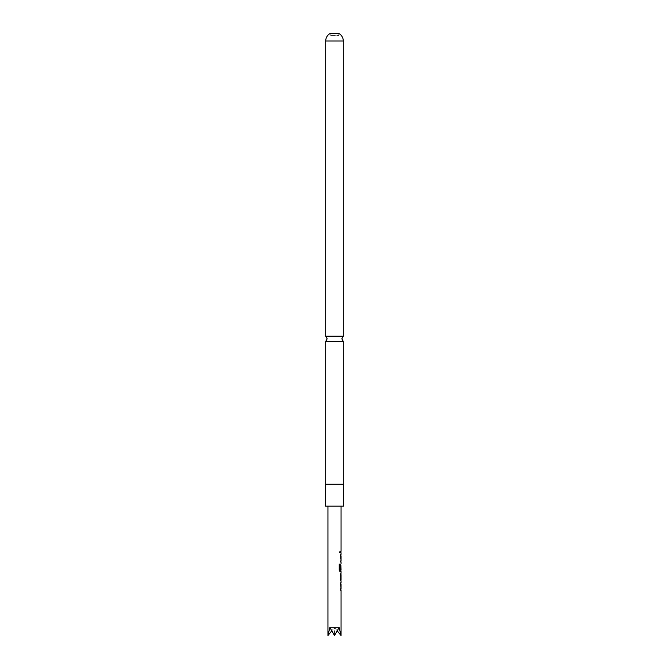 <?xml version="1.0" encoding="UTF-8"?>
<svg xmlns="http://www.w3.org/2000/svg" width="669" height="669" viewBox="0 0 669 669"><rect width="100%" height="100%" fill="white"/><g stroke="black" fill="none" stroke-linecap="round" stroke-linejoin="round"><path stroke-width="0.5" stroke-dasharray="3.35 2.51" d="M339.233 552.017L339.793 552.912L340.278 552.017L339.793 551.114L339.233 552.017M339.108 552.017L339.66 552.912L340.128 552.017L339.66 551.114L339.108 552.017M343.297 341.399L325.703 341.399M330.185 35.608L330.185 33.45L338.815 33.45L338.815 35.608L330.185 35.608L338.815 35.608M340.981 582.64L340.981 590.418L340.446 590.418L340.446 588.971L341.006 588.971L340.446 582.64L340.981 582.64M340.989 579.454L340.462 579.546L340.462 581.001L340.446 574.571L340.981 573.224L341.006 574.671M340.621 579.546L340.621 581.001M341.056 569.98L341.006 565.096M340.822 569.311L340.864 571.577M340.605 554.384L340.981 562.161L340.446 562.161L340.446 560.714L341.006 560.714L340.605 554.384M340.998 555.931L340.446 560.714L341.006 560.714M340.605 551.289L340.605 552.736M339.133 506.157L327.944 506.157L339.133 506.157M341.056 635.55L339.133 627.522L334.5 635.55L329.867 627.522L327.944 635.55M325.56 484.247L343.44 484.247M325.56 506.157L343.44 506.157M325.703 336.223L343.297 336.223M343.297 484.247L325.703 484.247L343.297 484.247M337.435 631.11L334.5 627.522L329.867 627.522L334.5 627.522L334.5 635.55L334.5 627.522L339.133 627.522L334.5 627.522L331.565 631.11M340.981 554.384L340.446 554.384L340.621 555.738M340.462 555.738L340.605 562.161M340.981 563.8L340.462 565.154L340.814 571.577L339.894 571.577L339.108 570.231L339.108 564.143L340.095 564.143M340.881 569.98L340.998 565.188M340.621 573.224L340.621 574.671M340.605 582.64L340.621 583.995M340.605 588.971L340.998 584.188M340.462 583.995L340.981 590.418M325.703 41.018L343.297 41.018"/><path stroke-width="1" d="M325.703 484.247L325.703 341.399L343.297 341.399L343.297 484.247M340.605 584.087L340.881 582.774M340.881 590.284L340.605 588.971M340.981 581.001L340.981 573.224M340.462 574.671L341.006 574.671L340.621 579.546M340.881 571.443L340.044 571.577L339.233 570.231L339.233 564.143L340.095 564.143L340.095 569.871L341.006 569.971M340.095 564.143L339.944 569.871L341.056 569.98L340.872 565.088M340.989 569.311L340.881 565.088M339.894 571.577L341.056 571.577L341.056 573.224M340.605 555.83L340.881 554.517M340.881 562.027L341.006 560.714M340.605 551.289L340.605 552.736M327.944 506.157L327.944 635.55L329.867 627.522L334.5 635.55L339.133 627.522L341.056 635.55L337.435 631.11M343.44 484.247L325.56 484.247L325.56 506.157L343.44 506.157L343.44 484.247M343.297 41.018L325.703 41.018A8.63 8.63 0 0 1 330.185 33.45L338.815 33.45A8.63 8.63 0 0 1 343.297 41.018L343.297 336.223L325.703 336.223L327.166 338.815L325.703 341.399M325.703 41.018L325.703 336.223M327.944 635.55L331.565 631.11M340.864 571.577L340.872 569.98M340.83 574.671L340.989 579.454M343.297 341.399L341.834 338.815L343.297 336.223M341.056 506.157L341.056 551.289M341.056 552.736L341.056 554.384M341.056 555.872L341.056 560.714M341.056 562.161L341.056 563.8M341.056 574.671L341.056 579.513M341.056 581.001L341.056 582.64M341.056 584.129L341.056 588.971M341.056 590.418L341.056 635.55M340.881 551.289L340.881 552.736M340.881 554.384L340.73 555.822M340.881 560.714L340.881 562.161M340.881 573.341L340.881 574.671M340.881 579.513L340.881 580.876M340.881 582.64L340.73 584.079M340.881 588.971L340.881 590.418"/></g></svg>
